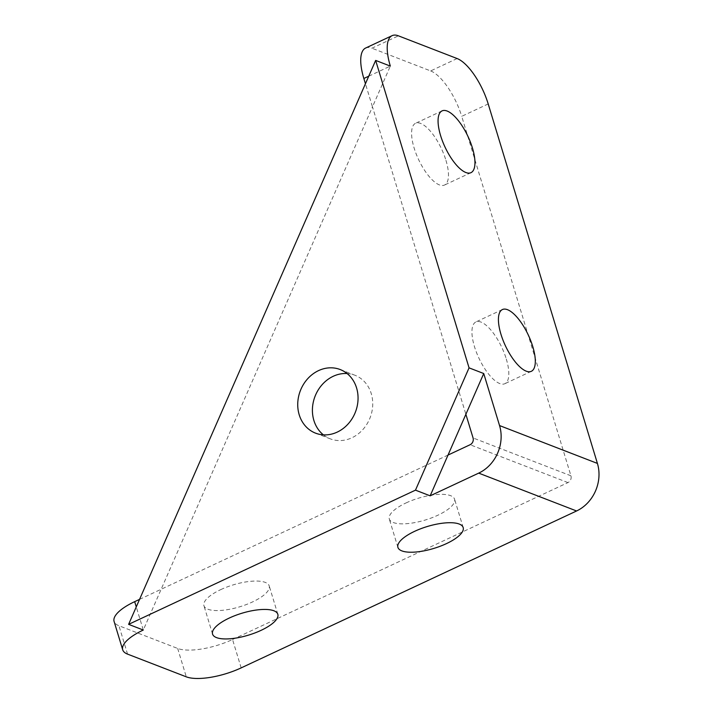 <?xml version="1.0" encoding="UTF-8"?>
<svg xmlns="http://www.w3.org/2000/svg" width="713" height="713" viewBox="0 0 713 713"><rect width="100%" height="100%" fill="white"/><g stroke="black" fill="none" stroke-linecap="round" stroke-linejoin="round"><path stroke-width="0.53" stroke-dasharray="3.56 2.67" d="M347.097 373.532A34.108 29.536 111.1 0 1 354.878 375.225A34.108 29.536 111.1 0 1 371.259 393.612A34.108 29.536 111.1 0 1 362.757 429.681A34.108 29.536 111.1 0 1 330.279 438.843A34.108 29.536 111.1 0 1 323.381 434.85M406.027 502.941A34.108 11.435 -16.9 0 1 454.564 499.18A34.108 11.435 -16.9 0 1 437.835 515.241A34.108 11.435 -16.9 0 1 389.298 519.002A34.108 11.435 -16.9 0 1 406.027 502.941M220.665 589.66A34.108 11.435 -16.9 0 1 269.202 585.89A34.108 11.435 -16.9 0 1 252.473 601.959A34.108 11.435 -16.9 0 1 203.936 605.72A34.108 11.435 -16.9 0 1 220.665 589.66M445.937 160.318A34.108 12.656 -115.1 0 1 444.484 185.059A34.108 12.656 -115.1 0 1 414.128 148.019A34.108 12.656 -115.1 0 1 415.581 123.278A34.108 12.656 -115.1 0 1 445.937 160.318M506.283 358.969A34.108 12.656 -115.1 0 1 504.84 383.71A34.108 12.656 -115.1 0 1 474.484 346.67A34.108 12.656 -115.1 0 1 475.936 321.928A34.108 12.656 -115.1 0 1 506.283 358.969M368.737 76.202L390.332 66.095L372.471 106.87L365.439 83.724M139.561 599.375L161.156 589.268L143.295 630.034L136.263 606.897M241.172 667.885L232.545 639.508A41.978 14.073 -16.9 0 1 177.671 648.456L118.946 625.747A41.978 14.073 -16.9 0 1 114.089 621.433M448.022 455.063L161.156 589.268L372.471 106.87L465.874 414.298M232.545 639.508L567.958 482.594A5.249 4.545 -68.9 0 0 570.935 475.803L461.721 116.335L488.2 103.946M365.635 48.038A41.978 15.57 -115.1 0 1 371.928 48.217L398.407 35.828M457.131 58.546L430.652 70.935L371.928 48.217M430.652 70.935A41.978 15.57 -115.1 0 1 461.721 116.335M127.565 654.124L118.946 625.747M177.671 648.456L186.289 676.833M567.958 482.594L470.09 444.743M570.935 475.803L473.067 437.951M315.592 433.165L330.279 438.843M463.183 527.558L454.564 499.18M277.82 614.267L269.202 585.89M470.963 172.671L444.484 185.059M531.319 371.321L504.84 383.71M502.415 309.54L475.936 321.928M442.06 110.889L415.581 123.278M212.563 634.098L203.936 605.72M397.916 547.388L389.298 519.002M340.199 369.548L354.878 375.225"/><path stroke-width="1.07" d="M323.381 434.85A34.108 29.536 111.1 0 1 313.889 420.456A34.108 29.536 111.1 0 1 347.097 373.532M356.58 387.934A34.108 29.536 111.1 0 1 348.078 424.003A34.108 29.536 111.1 0 1 315.592 433.165A34.108 29.536 111.1 0 1 299.21 414.779A34.108 29.536 111.1 0 1 307.713 378.71A34.108 29.536 111.1 0 1 340.199 369.548A34.108 29.536 111.1 0 1 356.58 387.934M414.645 531.319A34.108 11.435 -16.9 0 1 463.183 527.558A34.108 11.435 -16.9 0 1 446.454 543.618A34.108 11.435 -16.9 0 1 397.916 547.388A34.108 11.435 -16.9 0 1 414.645 531.319M229.292 618.037A34.108 11.435 -16.9 0 1 277.82 614.267A34.108 11.435 -16.9 0 1 261.101 630.337A34.108 11.435 -16.9 0 1 212.563 634.098A34.108 11.435 -16.9 0 1 229.292 618.037M472.416 147.93A34.108 12.656 -115.1 0 1 470.963 172.671A34.108 12.656 -115.1 0 1 440.607 135.63A34.108 12.656 -115.1 0 1 442.06 110.889A34.108 12.656 -115.1 0 1 472.416 147.93M532.771 346.58A34.108 12.656 -115.1 0 1 531.319 371.321A34.108 12.656 -115.1 0 1 500.963 334.281A34.108 12.656 -115.1 0 1 502.415 309.54A34.108 12.656 -115.1 0 1 532.771 346.58M365.439 83.724L363.853 78.483A41.978 15.57 -115.1 0 1 365.635 48.038L392.114 35.65A41.978 15.57 64.9 0 0 390.332 66.095L375.653 60.418L128.616 624.356L415.483 490.152L430.162 495.829L448.022 455.063L470.09 444.743A5.249 4.545 -68.9 0 0 473.067 437.951L465.874 414.298L483.735 373.532L499.546 425.563A36.728 31.809 111.1 0 1 478.708 473.12L430.162 495.829M128.616 624.356L143.295 630.034A41.978 14.073 163.1 0 0 122.707 649.81L114.089 621.433A41.978 14.073 -16.9 0 1 134.677 601.656L139.561 599.375M392.114 35.65A41.978 15.57 64.9 0 1 398.407 35.828L457.131 58.546A41.978 15.57 64.9 0 1 488.2 103.946L597.414 463.414A36.728 31.809 111.1 0 1 576.576 510.971L241.172 667.885A41.978 14.073 163.1 0 1 186.289 676.833L127.565 654.124A41.978 14.073 163.1 0 1 122.707 649.81M415.483 490.152L469.056 367.855L375.653 60.418M469.056 367.855L483.735 373.532M448.022 455.063L465.874 414.298M368.737 76.202L363.853 78.483M134.677 601.656L136.263 606.897M597.414 463.414L499.546 425.563M576.576 510.971L478.708 473.12"/></g></svg>

